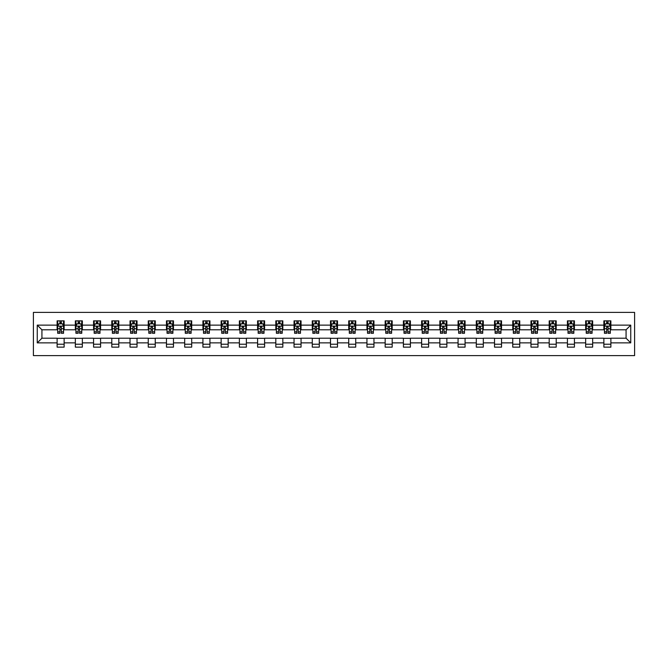 <?xml version="1.0" encoding="UTF-8"?>
<svg xmlns="http://www.w3.org/2000/svg" width="668" height="668" viewBox="0 0 668 668"><rect width="100%" height="100%" fill="white"/><g stroke="black" fill="none" stroke-linecap="round" stroke-linejoin="round"><path stroke-width="1" d="M33.4 355.61L634.6 355.61L634.6 312.39L33.4 312.39L33.4 355.61M610.886 325.124L610.886 320.857L603.872 320.857L603.872 325.124L592.658 325.124L592.658 320.857L585.652 320.857L585.652 325.124L574.43 325.124L574.43 320.857L567.424 320.857L567.424 325.124L556.21 325.124L556.21 320.857L549.196 320.857L549.196 325.124L537.982 325.124L537.982 320.857L530.976 320.857L530.976 325.124L519.754 325.124L519.754 320.857L512.748 320.857L512.748 325.124L501.534 325.124L501.534 320.857L494.52 320.857L494.52 325.124L483.306 325.124L483.306 320.857L476.301 320.857L476.301 325.124L465.078 325.124L465.078 320.857L458.073 320.857L458.073 325.124L446.859 325.124L446.859 320.857L439.845 320.857L439.845 325.124L428.631 325.124L428.631 320.857L421.625 320.857L421.625 325.124L410.402 325.124L410.402 320.857L403.397 320.857L403.397 325.124L392.183 325.124L392.183 320.857L385.169 320.857L385.169 325.124L373.955 325.124L373.955 320.857L366.949 320.857L366.949 325.124L355.727 325.124L355.727 320.857L348.721 320.857L348.721 325.124L337.507 325.124L337.507 320.857L330.493 320.857L330.493 325.124L319.279 325.124L319.279 320.857L312.273 320.857L312.273 325.124L301.051 325.124L301.051 320.857L294.045 320.857L294.045 325.124L282.831 325.124L282.831 320.857L275.817 320.857L275.817 325.124L264.603 325.124L264.603 320.857L257.597 320.857L257.597 325.124L246.375 325.124L246.375 320.857L239.369 320.857L239.369 325.124L228.155 325.124L228.155 320.857L221.141 320.857L221.141 325.124L209.927 325.124L209.927 320.857L202.922 320.857L202.922 325.124L191.699 325.124L191.699 320.857L184.694 320.857L184.694 325.124L173.48 325.124L173.48 320.857L166.466 320.857L166.466 325.124L155.252 325.124L155.252 320.857L148.246 320.857L148.246 325.124L137.023 325.124L137.023 320.857L130.018 320.857L130.018 325.124L118.804 325.124L118.804 320.857L111.79 320.857L111.79 325.124L100.576 325.124L100.576 320.857L93.57 320.857L93.57 325.124L82.348 325.124L82.348 320.857L75.342 320.857L75.342 325.124L64.128 325.124L64.128 320.857L57.114 320.857L57.114 325.124L37.258 325.124L37.258 342.876L41.925 338.208L57.114 338.208L57.114 347.143L64.128 347.143L64.128 338.208L75.342 338.208L75.342 347.143L82.348 347.143L82.348 338.208L93.57 338.208L93.57 347.143L100.576 347.143L100.576 338.208L111.79 338.208L111.79 347.143L118.804 347.143L118.804 338.208L130.018 338.208L130.018 347.143L137.023 347.143L137.023 338.208L148.246 338.208L148.246 347.143L155.252 347.143L155.252 338.208L166.466 338.208L166.466 347.143L173.48 347.143L173.48 338.208L184.694 338.208L184.694 347.143L191.699 347.143L191.699 338.208L202.922 338.208L202.922 347.143L209.927 347.143L209.927 338.208L221.141 338.208L221.141 347.143L228.155 347.143L228.155 338.208L239.369 338.208L239.369 347.143L246.375 347.143L246.375 338.208L257.597 338.208L257.597 347.143L264.603 347.143L264.603 338.208L275.817 338.208L275.817 347.143L282.831 347.143L282.831 338.208L294.045 338.208L294.045 347.143L301.051 347.143L301.051 338.208L312.273 338.208L312.273 347.143L319.279 347.143L319.279 338.208L330.493 338.208L330.493 347.143L337.507 347.143L337.507 338.208L348.721 338.208L348.721 347.143L355.727 347.143L355.727 338.208L366.949 338.208L366.949 347.143L373.955 347.143L373.955 338.208L385.169 338.208L385.169 347.143L392.183 347.143L392.183 338.208L403.397 338.208L403.397 347.143L410.402 347.143L410.402 338.208L421.625 338.208L421.625 347.143L428.631 347.143L428.631 338.208L439.845 338.208L439.845 347.143L446.859 347.143L446.859 338.208L458.073 338.208L458.073 347.143L465.078 347.143L465.078 338.208L476.301 338.208L476.301 347.143L483.306 347.143L483.306 338.208L494.52 338.208L494.52 347.143L501.534 347.143L501.534 338.208L512.748 338.208L512.748 347.143L519.754 347.143L519.754 338.208L530.976 338.208L530.976 347.143L537.982 347.143L537.982 338.208L549.196 338.208L549.196 347.143L556.21 347.143L556.21 338.208L567.424 338.208L567.424 347.143L574.43 347.143L574.43 338.208L585.652 338.208L585.652 347.143L592.658 347.143L592.658 338.208L603.872 338.208L603.872 347.143L610.886 347.143L610.886 338.208L626.075 338.208L626.075 329.792L610.886 329.792L610.886 325.124L630.742 325.124L630.742 342.876L610.886 342.876M603.872 342.876L592.658 342.876M585.652 342.876L574.43 342.876M567.424 342.876L556.21 342.876M549.196 342.876L537.982 342.876M530.976 342.876L519.754 342.876M512.748 342.876L501.534 342.876M494.52 342.876L483.306 342.876M476.301 342.876L465.078 342.876M458.073 342.876L446.859 342.876M439.845 342.876L428.631 342.876M421.625 342.876L410.402 342.876M403.397 342.876L392.183 342.876M385.169 342.876L373.955 342.876M366.949 342.876L355.727 342.876M348.721 342.876L337.507 342.876M330.493 342.876L319.279 342.876M312.273 342.876L301.051 342.876M294.045 342.876L282.831 342.876M275.817 342.876L264.603 342.876M257.597 342.876L246.375 342.876M239.369 342.876L228.155 342.876M221.141 342.876L209.927 342.876M202.922 342.876L191.699 342.876M184.694 342.876L173.48 342.876M166.466 342.876L155.252 342.876M148.246 342.876L137.023 342.876M130.018 342.876L118.804 342.876M111.79 342.876L100.576 342.876M93.57 342.876L82.348 342.876M75.342 342.876L64.128 342.876M57.114 342.876L37.258 342.876M603.872 325.124L603.872 329.792L592.658 329.792L592.658 325.124M585.652 325.124L585.652 329.792L574.43 329.792L574.43 325.124M567.424 325.124L567.424 329.792L556.21 329.792L556.21 325.124M549.196 325.124L549.196 329.792L537.982 329.792L537.982 325.124M530.976 325.124L530.976 329.792L519.754 329.792L519.754 325.124M512.748 325.124L512.748 329.792L501.534 329.792L501.534 325.124M494.52 325.124L494.52 329.792L483.306 329.792L483.306 325.124M476.301 325.124L476.301 329.792L465.078 329.792L465.078 325.124M458.073 325.124L458.073 329.792L446.859 329.792L446.859 325.124M439.845 325.124L439.845 329.792L428.631 329.792L428.631 325.124M421.625 325.124L421.625 329.792L410.402 329.792L410.402 325.124M403.397 325.124L403.397 329.792L392.183 329.792L392.183 325.124M385.169 325.124L385.169 329.792L373.955 329.792L373.955 325.124M366.949 325.124L366.949 329.792L355.727 329.792L355.727 325.124M348.721 325.124L348.721 329.792L337.507 329.792L337.507 325.124M330.493 325.124L330.493 329.792L319.279 329.792L319.279 325.124M312.273 325.124L312.273 329.792L301.051 329.792L301.051 325.124M294.045 325.124L294.045 329.792L282.831 329.792L282.831 325.124M275.817 325.124L275.817 329.792L264.603 329.792L264.603 325.124M257.597 325.124L257.597 329.792L246.375 329.792L246.375 325.124M239.369 325.124L239.369 329.792L228.155 329.792L228.155 325.124M221.141 325.124L221.141 329.792L209.927 329.792L209.927 325.124M202.922 325.124L202.922 329.792L191.699 329.792L191.699 325.124M184.694 325.124L184.694 329.792L173.48 329.792L173.48 325.124M166.466 325.124L166.466 329.792L155.252 329.792L155.252 325.124M148.246 325.124L148.246 329.792L137.023 329.792L137.023 325.124M130.018 325.124L130.018 329.792L118.804 329.792L118.804 325.124M111.79 325.124L111.79 329.792L100.576 329.792L100.576 325.124M93.57 325.124L93.57 329.792L82.348 329.792L82.348 325.124M75.342 325.124L75.342 329.792L64.128 329.792L64.128 325.124M57.114 325.124L57.114 329.792L41.925 329.792L37.258 325.124M41.925 329.792L41.925 338.208M630.742 342.876L626.075 338.208M626.075 329.792L630.742 325.124M57.114 323.78L57.698 323.78M59.92 323.78L61.322 323.78M63.543 323.78L64.128 323.78M57.114 329.675L57.698 329.675M59.92 329.675L61.322 329.675M63.543 329.675L64.128 329.675M57.114 338.325L64.128 338.325M57.114 344.22L64.128 344.22M75.342 338.325L82.348 338.325M75.342 344.22L82.348 344.22M75.342 323.78L75.927 323.78M78.148 323.78L79.55 323.78M81.763 323.78L82.348 323.78M75.342 329.675L75.927 329.675M78.148 329.675L79.55 329.675M81.763 329.675L82.348 329.675M93.57 338.325L100.576 338.325M93.57 344.22L100.576 344.22M93.57 323.78L94.155 323.78M96.367 323.78L97.77 323.78M99.991 323.78L100.576 323.78M93.57 329.675L94.155 329.675M96.367 329.675L97.77 329.675M99.991 329.675L100.576 329.675M111.79 338.325L118.804 338.325M111.79 344.22L118.804 344.22M111.79 323.78L112.374 323.78M114.595 323.78L115.998 323.78M118.219 323.78L118.804 323.78M111.79 329.675L112.374 329.675M114.595 329.675L115.998 329.675M118.219 329.675L118.804 329.675M130.018 338.325L137.023 338.325M130.018 344.22L137.023 344.22M130.018 323.78L130.602 323.78M132.823 323.78L134.226 323.78M136.439 323.78L137.023 323.78M130.018 329.675L130.602 329.675M132.823 329.675L134.226 329.675M136.439 329.675L137.023 329.675M148.246 338.325L155.252 338.325M148.246 344.22L155.252 344.22M148.246 323.78L148.83 323.78M151.043 323.78L152.446 323.78M154.667 323.78L155.252 323.78M148.246 329.675L148.83 329.675M151.043 329.675L152.446 329.675M154.667 329.675L155.252 329.675M166.466 338.325L173.48 338.325M166.466 344.22L173.48 344.22M166.466 323.78L167.05 323.78M169.271 323.78L170.674 323.78M172.895 323.78L173.48 323.78M166.466 329.675L167.05 329.675M169.271 329.675L170.674 329.675M172.895 329.675L173.48 329.675M184.694 338.325L191.699 338.325M184.694 344.22L191.699 344.22M184.694 323.78L185.278 323.78M187.499 323.78L188.902 323.78M191.115 323.78L191.699 323.78M184.694 329.675L185.278 329.675M187.499 329.675L188.902 329.675M191.115 329.675L191.699 329.675M202.922 338.325L209.927 338.325M202.922 344.22L209.927 344.22M202.922 323.78L203.506 323.78M205.719 323.78L207.122 323.78M209.343 323.78L209.927 323.78M202.922 329.675L203.506 329.675M205.719 329.675L207.122 329.675M209.343 329.675L209.927 329.675M221.141 338.325L228.155 338.325M221.141 344.22L228.155 344.22M221.141 323.78L221.726 323.78M223.947 323.78L225.35 323.78M227.571 323.78L228.155 323.78M221.141 329.675L221.726 329.675M223.947 329.675L225.35 329.675M227.571 329.675L228.155 329.675M239.369 338.325L246.375 338.325M239.369 344.22L246.375 344.22M239.369 323.78L239.954 323.78M242.175 323.78L243.578 323.78M245.791 323.78L246.375 323.78M239.369 329.675L239.954 329.675M242.175 329.675L243.578 329.675M245.791 329.675L246.375 329.675M257.597 338.325L264.603 338.325M257.597 344.22L264.603 344.22M257.597 323.78L258.182 323.78M260.395 323.78L261.798 323.78M264.019 323.78L264.603 323.78M257.597 329.675L258.182 329.675M260.395 329.675L261.798 329.675M264.019 329.675L264.603 329.675M275.817 338.325L282.831 338.325M275.817 344.22L282.831 344.22M275.817 323.78L276.402 323.78M278.623 323.78L280.026 323.78M282.247 323.78L282.831 323.78M275.817 329.675L276.402 329.675M278.623 329.675L280.026 329.675M282.247 329.675L282.831 329.675M294.045 338.325L301.051 338.325M294.045 344.22L301.051 344.22M294.045 323.78L294.63 323.78M296.851 323.78L298.254 323.78M300.466 323.78L301.051 323.78M294.045 329.675L294.63 329.675M296.851 329.675L298.254 329.675M300.466 329.675L301.051 329.675M312.273 338.325L319.279 338.325M312.273 344.22L319.279 344.22M312.273 323.78L312.858 323.78M315.071 323.78L316.473 323.78M318.694 323.78L319.279 323.78M312.273 329.675L312.858 329.675M315.071 329.675L316.473 329.675M318.694 329.675L319.279 329.675M330.493 338.325L337.507 338.325M330.493 344.22L337.507 344.22M330.493 323.78L331.077 323.78M333.299 323.78L334.701 323.78M336.923 323.78L337.507 323.78M330.493 329.675L331.077 329.675M333.299 329.675L334.701 329.675M336.923 329.675L337.507 329.675M348.721 338.325L355.727 338.325M348.721 344.22L355.727 344.22M348.721 323.78L349.306 323.78M351.527 323.78L352.929 323.78M355.142 323.78L355.727 323.78M348.721 329.675L349.306 329.675M351.527 329.675L352.929 329.675M355.142 329.675L355.727 329.675M366.949 338.325L373.955 338.325M366.949 344.22L373.955 344.22M366.949 323.78L367.534 323.78M369.746 323.78L371.149 323.78M373.37 323.78L373.955 323.78M366.949 329.675L367.534 329.675M369.746 329.675L371.149 329.675M373.37 329.675L373.955 329.675M385.169 338.325L392.183 338.325M385.169 344.22L392.183 344.22M385.169 323.78L385.753 323.78M387.974 323.78L389.377 323.78M391.598 323.78L392.183 323.78M385.169 329.675L385.753 329.675M387.974 329.675L389.377 329.675M391.598 329.675L392.183 329.675M403.397 338.325L410.402 338.325M403.397 344.22L410.402 344.22M403.397 323.78L403.981 323.78M406.202 323.78L407.605 323.78M409.818 323.78L410.402 323.78M403.397 329.675L403.981 329.675M406.202 329.675L407.605 329.675M409.818 329.675L410.402 329.675M421.625 338.325L428.631 338.325M421.625 344.22L428.631 344.22M421.625 323.78L422.209 323.78M424.422 323.78L425.825 323.78M428.046 323.78L428.631 323.78M421.625 329.675L422.209 329.675M424.422 329.675L425.825 329.675M428.046 329.675L428.631 329.675M439.845 338.325L446.859 338.325M439.845 344.22L446.859 344.22M439.845 323.78L440.429 323.78M442.65 323.78L444.053 323.78M446.274 323.78L446.859 323.78M439.845 329.675L440.429 329.675M442.65 329.675L444.053 329.675M446.274 329.675L446.859 329.675M458.073 338.325L465.078 338.325M458.073 344.22L465.078 344.22M458.073 323.78L458.657 323.78M460.878 323.78L462.281 323.78M464.494 323.78L465.078 323.78M458.073 329.675L458.657 329.675M460.878 329.675L462.281 329.675M464.494 329.675L465.078 329.675M476.301 338.325L483.306 338.325M476.301 344.22L483.306 344.22M476.301 323.78L476.885 323.78M479.098 323.78L480.501 323.78M482.722 323.78L483.306 323.78M476.301 329.675L476.885 329.675M479.098 329.675L480.501 329.675M482.722 329.675L483.306 329.675M494.52 338.325L501.534 338.325M494.52 344.22L501.534 344.22M494.52 323.78L495.105 323.78M497.326 323.78L498.729 323.78M500.95 323.78L501.534 323.78M494.52 329.675L495.105 329.675M497.326 329.675L498.729 329.675M500.95 329.675L501.534 329.675M512.748 338.325L519.754 338.325M512.748 344.22L519.754 344.22M512.748 323.78L513.333 323.78M515.554 323.78L516.957 323.78M519.17 323.78L519.754 323.78M512.748 329.675L513.333 329.675M515.554 329.675L516.957 329.675M519.17 329.675L519.754 329.675M530.976 338.325L537.982 338.325M530.976 344.22L537.982 344.22M530.976 323.78L531.561 323.78M533.774 323.78L535.177 323.78M537.398 323.78L537.982 323.78M530.976 329.675L531.561 329.675M533.774 329.675L535.177 329.675M537.398 329.675L537.982 329.675M549.196 338.325L556.21 338.325M549.196 344.22L556.21 344.22M549.196 323.78L549.781 323.78M552.002 323.78L553.405 323.78M555.626 323.78L556.21 323.78M549.196 329.675L549.781 329.675M552.002 329.675L553.405 329.675M555.626 329.675L556.21 329.675M567.424 338.325L574.43 338.325M567.424 344.22L574.43 344.22M567.424 323.78L568.009 323.78M570.23 323.78L571.633 323.78M573.845 323.78L574.43 323.78M567.424 329.675L568.009 329.675M570.23 329.675L571.633 329.675M573.845 329.675L574.43 329.675M585.652 338.325L592.658 338.325M585.652 344.22L592.658 344.22M585.652 323.78L586.237 323.78M588.45 323.78L589.852 323.78M592.073 323.78L592.658 323.78M585.652 329.675L586.237 329.675M588.45 329.675L589.852 329.675M592.073 329.675L592.658 329.675M603.872 338.325L610.886 338.325M603.872 344.22L610.886 344.22M603.872 323.78L604.457 323.78M606.678 323.78L608.08 323.78M610.301 323.78L610.886 323.78M603.872 329.675L604.457 329.675M606.678 329.675L608.08 329.675M610.301 329.675L610.886 329.675M61.322 322.377L59.92 322.377M63.543 331.837L61.322 331.837L61.322 333.299L63.543 333.299L63.543 326.176L62.374 323.838L58.867 323.838L57.698 326.176L57.698 333.299L59.92 333.299L59.92 331.837L57.698 331.837M57.698 326.176L57.698 320.857M63.543 326.176L63.543 320.857M59.92 323.838L59.92 320.857M61.322 320.857L61.322 323.838M61.322 331.837L61.322 327.053L59.92 327.053L59.92 331.837M79.55 322.377L78.148 322.377M81.763 331.837L79.55 331.837L79.55 333.299L81.763 333.299L81.763 326.176L80.603 323.838L77.096 323.838L75.927 326.176L75.927 333.299L78.148 333.299L78.148 331.837L75.927 331.837M75.927 326.176L75.927 320.857M81.763 326.176L81.763 320.857M78.148 323.838L78.148 320.857M79.55 320.857L79.55 323.838M79.55 331.837L79.55 327.053L78.148 327.053L78.148 331.837M97.77 322.377L96.367 322.377M99.991 331.837L97.77 331.837L97.77 333.299L99.991 333.299L99.991 326.176L98.822 323.838L95.315 323.838L94.155 326.176L94.155 333.299L96.367 333.299L96.367 331.837L94.155 331.837M94.155 326.176L94.155 320.857M99.991 326.176L99.991 320.857M96.367 323.838L96.367 320.857M97.77 320.857L97.77 323.838M97.77 331.837L97.77 327.053L96.367 327.053L96.367 331.837M115.998 322.377L114.595 322.377M118.219 331.837L115.998 331.837L115.998 333.299L118.219 333.299L118.219 326.176L117.05 323.838L113.543 323.838L112.374 326.176L112.374 333.299L114.595 333.299L114.595 331.837L112.374 331.837M112.374 326.176L112.374 320.857M118.219 326.176L118.219 320.857M114.595 323.838L114.595 320.857M115.998 320.857L115.998 323.838M115.998 331.837L115.998 327.053L114.595 327.053L114.595 331.837M134.226 322.377L132.823 322.377M136.439 331.837L134.226 331.837L134.226 333.299L136.439 333.299L136.439 326.176L135.278 323.838L131.771 323.838L130.602 326.176L130.602 333.299L132.823 333.299L132.823 331.837L130.602 331.837M130.602 326.176L130.602 320.857M136.439 326.176L136.439 320.857M132.823 323.838L132.823 320.857M134.226 320.857L134.226 323.838M134.226 331.837L134.226 327.053L132.823 327.053L132.823 331.837M152.446 322.377L151.043 322.377M154.667 331.837L152.446 331.837L152.446 333.299L154.667 333.299L154.667 326.176L153.498 323.838L149.991 323.838L148.83 326.176L148.83 333.299L151.043 333.299L151.043 331.837L148.83 331.837M148.83 326.176L148.83 320.857M154.667 326.176L154.667 320.857M151.043 323.838L151.043 320.857M152.446 320.857L152.446 323.838M152.446 331.837L152.446 327.053L151.043 327.053L151.043 331.837M170.674 322.377L169.271 322.377M172.895 331.837L170.674 331.837L170.674 333.299L172.895 333.299L172.895 326.176L171.726 323.838L168.219 323.838L167.05 326.176L167.05 333.299L169.271 333.299L169.271 331.837L167.05 331.837M167.05 326.176L167.05 320.857M172.895 326.176L172.895 320.857M169.271 323.838L169.271 320.857M170.674 320.857L170.674 323.838M170.674 331.837L170.674 327.053L169.271 327.053L169.271 331.837M188.902 322.377L187.499 322.377M191.115 331.837L188.902 331.837L188.902 333.299L191.115 333.299L191.115 326.176L189.954 323.838L186.447 323.838L185.278 326.176L185.278 333.299L187.499 333.299L187.499 331.837L185.278 331.837M185.278 326.176L185.278 320.857M191.115 326.176L191.115 320.857M187.499 323.838L187.499 320.857M188.902 320.857L188.902 323.838M188.902 331.837L188.902 327.053L187.499 327.053L187.499 331.837M207.122 322.377L205.719 322.377M209.343 331.837L207.122 331.837L207.122 333.299L209.343 333.299L209.343 326.176L208.174 323.838L204.667 323.838L203.506 326.176L203.506 333.299L205.719 333.299L205.719 331.837L203.506 331.837M203.506 326.176L203.506 320.857M209.343 326.176L209.343 320.857M205.719 323.838L205.719 320.857M207.122 320.857L207.122 323.838M207.122 331.837L207.122 327.053L205.719 327.053L205.719 331.837M225.35 322.377L223.947 322.377M227.571 331.837L225.35 331.837L225.35 333.299L227.571 333.299L227.571 326.176L226.402 323.838L222.895 323.838L221.726 326.176L221.726 333.299L223.947 333.299L223.947 331.837L221.726 331.837M221.726 326.176L221.726 320.857M227.571 326.176L227.571 320.857M223.947 323.838L223.947 320.857M225.35 320.857L225.35 323.838M225.35 331.837L225.35 327.053L223.947 327.053L223.947 331.837M243.578 322.377L242.175 322.377M245.791 331.837L243.578 331.837L243.578 333.299L245.791 333.299L245.791 326.176L244.63 323.838L241.123 323.838L239.954 326.176L239.954 333.299L242.175 333.299L242.175 331.837L239.954 331.837M239.954 326.176L239.954 320.857M245.791 326.176L245.791 320.857M242.175 323.838L242.175 320.857M243.578 320.857L243.578 323.838M243.578 331.837L243.578 327.053L242.175 327.053L242.175 331.837M261.798 322.377L260.395 322.377M264.019 331.837L261.798 331.837L261.798 333.299L264.019 333.299L264.019 326.176L262.85 323.838L259.343 323.838L258.182 326.176L258.182 333.299L260.395 333.299L260.395 331.837L258.182 331.837M258.182 326.176L258.182 320.857M264.019 326.176L264.019 320.857M260.395 323.838L260.395 320.857M261.798 320.857L261.798 323.838M261.798 331.837L261.798 327.053L260.395 327.053L260.395 331.837M280.026 322.377L278.623 322.377M282.247 331.837L280.026 331.837L280.026 333.299L282.247 333.299L282.247 326.176L281.078 323.838L277.571 323.838L276.402 326.176L276.402 333.299L278.623 333.299L278.623 331.837L276.402 331.837M276.402 326.176L276.402 320.857M282.247 326.176L282.247 320.857M278.623 323.838L278.623 320.857M280.026 320.857L280.026 323.838M280.026 331.837L280.026 327.053L278.623 327.053L278.623 331.837M298.254 322.377L296.851 322.377M300.466 331.837L298.254 331.837L298.254 333.299L300.466 333.299L300.466 326.176L299.306 323.838L295.799 323.838L294.63 326.176L294.63 333.299L296.851 333.299L296.851 331.837L294.63 331.837M294.63 326.176L294.63 320.857M300.466 326.176L300.466 320.857M296.851 323.838L296.851 320.857M298.254 320.857L298.254 323.838M298.254 331.837L298.254 327.053L296.851 327.053L296.851 331.837M316.473 322.377L315.071 322.377M318.694 331.837L316.473 331.837L316.473 333.299L318.694 333.299L318.694 326.176L317.525 323.838L314.018 323.838L312.858 326.176L312.858 333.299L315.071 333.299L315.071 331.837L312.858 331.837M312.858 326.176L312.858 320.857M318.694 326.176L318.694 320.857M315.071 323.838L315.071 320.857M316.473 320.857L316.473 323.838M316.473 331.837L316.473 327.053L315.071 327.053L315.071 331.837M334.701 322.377L333.299 322.377M336.923 331.837L334.701 331.837L334.701 333.299L336.923 333.299L336.923 326.176L335.754 323.838L332.246 323.838L331.077 326.176L331.077 333.299L333.299 333.299L333.299 331.837L331.077 331.837M331.077 326.176L331.077 320.857M336.923 326.176L336.923 320.857M333.299 323.838L333.299 320.857M334.701 320.857L334.701 323.838M334.701 331.837L334.701 327.053L333.299 327.053L333.299 331.837M352.929 322.377L351.527 322.377M355.142 331.837L352.929 331.837L352.929 333.299L355.142 333.299L355.142 326.176L353.982 323.838L350.475 323.838L349.306 326.176L349.306 333.299L351.527 333.299L351.527 331.837L349.306 331.837M349.306 326.176L349.306 320.857M355.142 326.176L355.142 320.857M351.527 323.838L351.527 320.857M352.929 320.857L352.929 323.838M352.929 331.837L352.929 327.053L351.527 327.053L351.527 331.837M371.149 322.377L369.746 322.377M373.37 331.837L371.149 331.837L371.149 333.299L373.37 333.299L373.37 326.176L372.201 323.838L368.694 323.838L367.534 326.176L367.534 333.299L369.746 333.299L369.746 331.837L367.534 331.837M367.534 326.176L367.534 320.857M373.37 326.176L373.37 320.857M369.746 323.838L369.746 320.857M371.149 320.857L371.149 323.838M371.149 331.837L371.149 327.053L369.746 327.053L369.746 331.837M389.377 322.377L387.974 322.377M391.598 331.837L389.377 331.837L389.377 333.299L391.598 333.299L391.598 326.176L390.429 323.838L386.922 323.838L385.753 326.176L385.753 333.299L387.974 333.299L387.974 331.837L385.753 331.837M385.753 326.176L385.753 320.857M391.598 326.176L391.598 320.857M387.974 323.838L387.974 320.857M389.377 320.857L389.377 323.838M389.377 331.837L389.377 327.053L387.974 327.053L387.974 331.837M407.605 322.377L406.202 322.377M409.818 331.837L407.605 331.837L407.605 333.299L409.818 333.299L409.818 326.176L408.657 323.838L405.15 323.838L403.981 326.176L403.981 333.299L406.202 333.299L406.202 331.837L403.981 331.837M403.981 326.176L403.981 320.857M409.818 326.176L409.818 320.857M406.202 323.838L406.202 320.857M407.605 320.857L407.605 323.838M407.605 331.837L407.605 327.053L406.202 327.053L406.202 331.837M425.825 322.377L424.422 322.377M428.046 331.837L425.825 331.837L425.825 333.299L428.046 333.299L428.046 326.176L426.877 323.838L423.37 323.838L422.209 326.176L422.209 333.299L424.422 333.299L424.422 331.837L422.209 331.837M422.209 326.176L422.209 320.857M428.046 326.176L428.046 320.857M424.422 323.838L424.422 320.857M425.825 320.857L425.825 323.838M425.825 331.837L425.825 327.053L424.422 327.053L424.422 331.837M444.053 322.377L442.65 322.377M446.274 331.837L444.053 331.837L444.053 333.299L446.274 333.299L446.274 326.176L445.105 323.838L441.598 323.838L440.429 326.176L440.429 333.299L442.65 333.299L442.65 331.837L440.429 331.837M440.429 326.176L440.429 320.857M446.274 326.176L446.274 320.857M442.65 323.838L442.65 320.857M444.053 320.857L444.053 323.838M444.053 331.837L444.053 327.053L442.65 327.053L442.65 331.837M462.281 322.377L460.878 322.377M464.494 331.837L462.281 331.837L462.281 333.299L464.494 333.299L464.494 326.176L463.333 323.838L459.826 323.838L458.657 326.176L458.657 333.299L460.878 333.299L460.878 331.837L458.657 331.837M458.657 326.176L458.657 320.857M464.494 326.176L464.494 320.857M460.878 323.838L460.878 320.857M462.281 320.857L462.281 323.838M462.281 331.837L462.281 327.053L460.878 327.053L460.878 331.837M480.501 322.377L479.098 322.377M482.722 331.837L480.501 331.837L480.501 333.299L482.722 333.299L482.722 326.176L481.553 323.838L478.046 323.838L476.885 326.176L476.885 333.299L479.098 333.299L479.098 331.837L476.885 331.837M476.885 326.176L476.885 320.857M482.722 326.176L482.722 320.857M479.098 323.838L479.098 320.857M480.501 320.857L480.501 323.838M480.501 331.837L480.501 327.053L479.098 327.053L479.098 331.837M498.729 322.377L497.326 322.377M500.95 331.837L498.729 331.837L498.729 333.299L500.95 333.299L500.95 326.176L499.781 323.838L496.274 323.838L495.105 326.176L495.105 333.299L497.326 333.299L497.326 331.837L495.105 331.837M495.105 326.176L495.105 320.857M500.95 326.176L500.95 320.857M497.326 323.838L497.326 320.857M498.729 320.857L498.729 323.838M498.729 331.837L498.729 327.053L497.326 327.053L497.326 331.837M516.957 322.377L515.554 322.377M519.17 331.837L516.957 331.837L516.957 333.299L519.17 333.299L519.17 326.176L518.009 323.838L514.502 323.838L513.333 326.176L513.333 333.299L515.554 333.299L515.554 331.837L513.333 331.837M513.333 326.176L513.333 320.857M519.17 326.176L519.17 320.857M515.554 323.838L515.554 320.857M516.957 320.857L516.957 323.838M516.957 331.837L516.957 327.053L515.554 327.053L515.554 331.837M535.177 322.377L533.774 322.377M537.398 331.837L535.177 331.837L535.177 333.299L537.398 333.299L537.398 326.176L536.229 323.838L532.722 323.838L531.561 326.176L531.561 333.299L533.774 333.299L533.774 331.837L531.561 331.837M531.561 326.176L531.561 320.857M537.398 326.176L537.398 320.857M533.774 323.838L533.774 320.857M535.177 320.857L535.177 323.838M535.177 331.837L535.177 327.053L533.774 327.053L533.774 331.837M553.405 322.377L552.002 322.377M555.626 331.837L553.405 331.837L553.405 333.299L555.626 333.299L555.626 326.176L554.457 323.838L550.95 323.838L549.781 326.176L549.781 333.299L552.002 333.299L552.002 331.837L549.781 331.837M549.781 326.176L549.781 320.857M555.626 326.176L555.626 320.857M552.002 323.838L552.002 320.857M553.405 320.857L553.405 323.838M553.405 331.837L553.405 327.053L552.002 327.053L552.002 331.837M571.633 322.377L570.23 322.377M573.845 331.837L571.633 331.837L571.633 333.299L573.845 333.299L573.845 326.176L572.685 323.838L569.178 323.838L568.009 326.176L568.009 333.299L570.23 333.299L570.23 331.837L568.009 331.837M568.009 326.176L568.009 320.857M573.845 326.176L573.845 320.857M570.23 323.838L570.23 320.857M571.633 320.857L571.633 323.838M571.633 331.837L571.633 327.053L570.23 327.053L570.23 331.837M589.852 322.377L588.45 322.377M592.073 331.837L589.852 331.837L589.852 333.299L592.073 333.299L592.073 326.176L590.904 323.838L587.397 323.838L586.237 326.176L586.237 333.299L588.45 333.299L588.45 331.837L586.237 331.837M586.237 326.176L586.237 320.857M592.073 326.176L592.073 320.857M588.45 323.838L588.45 320.857M589.852 320.857L589.852 323.838M589.852 331.837L589.852 327.053L588.45 327.053L588.45 331.837M608.08 322.377L606.678 322.377M610.301 331.837L608.08 331.837L608.08 333.299L610.301 333.299L610.301 326.176L609.132 323.838L605.625 323.838L604.457 326.176L604.457 333.299L606.678 333.299L606.678 331.837L604.457 331.837M604.457 326.176L604.457 320.857M610.301 326.176L610.301 320.857M606.678 323.838L606.678 320.857M608.08 320.857L608.08 323.838M608.08 331.837L608.08 327.053L606.678 327.053L606.678 331.837M63.51 326.118L57.732 326.118M57.698 323.98L58.801 323.98M62.441 323.98L63.543 323.98M59.92 328.706L57.698 328.706M63.543 328.706L61.322 328.706M61.322 323.12L59.92 323.12M81.738 326.118L75.952 326.118M75.927 323.98L77.02 323.98M80.669 323.98L81.763 323.98M78.148 328.706L75.927 328.706M81.763 328.706L79.55 328.706M79.55 323.12L78.148 323.12M99.966 326.118L94.18 326.118M94.155 323.98L95.248 323.98M98.897 323.98L99.991 323.98M96.367 328.706L94.155 328.706M99.991 328.706L97.77 328.706M97.77 323.12L96.367 323.12M118.186 326.118L112.408 326.118M112.374 323.98L113.477 323.98M117.117 323.98L118.219 323.98M114.595 328.706L112.374 328.706M118.219 328.706L115.998 328.706M115.998 323.12L114.595 323.12M136.414 326.118L130.627 326.118M130.602 323.98L131.696 323.98M135.345 323.98L136.439 323.98M132.823 328.706L130.602 328.706M136.439 328.706L134.226 328.706M134.226 323.12L132.823 323.12M154.642 326.118L148.855 326.118M148.83 323.98L149.924 323.98M153.573 323.98L154.667 323.98M151.043 328.706L148.83 328.706M154.667 328.706L152.446 328.706M152.446 323.12L151.043 323.12M172.862 326.118L167.083 326.118M167.05 323.98L168.152 323.98M171.793 323.98L172.895 323.98M169.271 328.706L167.05 328.706M172.895 328.706L170.674 328.706M170.674 323.12L169.271 323.12M191.09 326.118L185.303 326.118M185.278 323.98L186.372 323.98M190.021 323.98L191.115 323.98M187.499 328.706L185.278 328.706M191.115 328.706L188.902 328.706M188.902 323.12L187.499 323.12M209.318 326.118L203.531 326.118M203.506 323.98L204.6 323.98M208.249 323.98L209.343 323.98M205.719 328.706L203.506 328.706M209.343 328.706L207.122 328.706M207.122 323.12L205.719 323.12M227.537 326.118L221.759 326.118M221.726 323.98L222.828 323.98M226.469 323.98L227.571 323.98M223.947 328.706L221.726 328.706M227.571 328.706L225.35 328.706M225.35 323.12L223.947 323.12M245.766 326.118L239.979 326.118M239.954 323.98L241.048 323.98M244.697 323.98L245.791 323.98M242.175 328.706L239.954 328.706M245.791 328.706L243.578 328.706M243.578 323.12L242.175 323.12M263.994 326.118L258.207 326.118M258.182 323.98L259.276 323.98M262.925 323.98L264.019 323.98M260.395 328.706L258.182 328.706M264.019 328.706L261.798 328.706M261.798 323.12L260.395 323.12M282.213 326.118L276.435 326.118M276.402 323.98L277.504 323.98M281.144 323.98L282.247 323.98M278.623 328.706L276.402 328.706M282.247 328.706L280.026 328.706M280.026 323.12L278.623 323.12M300.441 326.118L294.655 326.118M294.63 323.98L295.724 323.98M299.373 323.98L300.466 323.98M296.851 328.706L294.63 328.706M300.466 328.706L298.254 328.706M298.254 323.12L296.851 323.12M318.669 326.118L312.883 326.118M312.858 323.98L313.952 323.98M317.601 323.98L318.694 323.98M315.071 328.706L312.858 328.706M318.694 328.706L316.473 328.706M316.473 323.12L315.071 323.12M336.889 326.118L331.111 326.118M331.077 323.98L332.18 323.98M335.82 323.98L336.923 323.98M333.299 328.706L331.077 328.706M336.923 328.706L334.701 328.706M334.701 323.12L333.299 323.12M355.117 326.118L349.331 326.118M349.306 323.98L350.399 323.98M354.048 323.98L355.142 323.98M351.527 328.706L349.306 328.706M355.142 328.706L352.929 328.706M352.929 323.12L351.527 323.12M373.345 326.118L367.559 326.118M367.534 323.98L368.627 323.98M372.276 323.98L373.37 323.98M369.746 328.706L367.534 328.706M373.37 328.706L371.149 328.706M371.149 323.12L369.746 323.12M391.565 326.118L385.787 326.118M385.753 323.98L386.856 323.98M390.496 323.98L391.598 323.98M387.974 328.706L385.753 328.706M391.598 328.706L389.377 328.706M389.377 323.12L387.974 323.12M409.793 326.118L404.006 326.118M403.981 323.98L405.075 323.98M408.724 323.98L409.818 323.98M406.202 328.706L403.981 328.706M409.818 328.706L407.605 328.706M407.605 323.12L406.202 323.12M428.021 326.118L422.234 326.118M422.209 323.98L423.303 323.98M426.952 323.98L428.046 323.98M424.422 328.706L422.209 328.706M428.046 328.706L425.825 328.706M425.825 323.12L424.422 323.12M446.241 326.118L440.462 326.118M440.429 323.98L441.531 323.98M445.172 323.98L446.274 323.98M442.65 328.706L440.429 328.706M446.274 328.706L444.053 328.706M444.053 323.12L442.65 323.12M464.469 326.118L458.682 326.118M458.657 323.98L459.751 323.98M463.4 323.98L464.494 323.98M460.878 328.706L458.657 328.706M464.494 328.706L462.281 328.706M462.281 323.12L460.878 323.12M482.697 326.118L476.91 326.118M476.885 323.98L477.979 323.98M481.628 323.98L482.722 323.98M479.098 328.706L476.885 328.706M482.722 328.706L480.501 328.706M480.501 323.12L479.098 323.12M500.916 326.118L495.138 326.118M495.105 323.98L496.207 323.98M499.848 323.98L500.95 323.98M497.326 328.706L495.105 328.706M500.95 328.706L498.729 328.706M498.729 323.12L497.326 323.12M519.145 326.118L513.358 326.118M513.333 323.98L514.427 323.98M518.076 323.98L519.17 323.98M515.554 328.706L513.333 328.706M519.17 328.706L516.957 328.706M516.957 323.12L515.554 323.12M537.373 326.118L531.586 326.118M531.561 323.98L532.655 323.98M536.304 323.98L537.398 323.98M533.774 328.706L531.561 328.706M537.398 328.706L535.177 328.706M535.177 323.12L533.774 323.12M555.592 326.118L549.814 326.118M549.781 323.98L550.883 323.98M554.524 323.98L555.626 323.98M552.002 328.706L549.781 328.706M555.626 328.706L553.405 328.706M553.405 323.12L552.002 323.12M573.82 326.118L568.034 326.118M568.009 323.98L569.103 323.98M572.752 323.98L573.845 323.98M570.23 328.706L568.009 328.706M573.845 328.706L571.633 328.706M571.633 323.12L570.23 323.12M592.048 326.118L586.262 326.118M586.237 323.98L587.331 323.98M590.98 323.98L592.073 323.98M588.45 328.706L586.237 328.706M592.073 328.706L589.852 328.706M589.852 323.12L588.45 323.12M610.268 326.118L604.49 326.118M604.457 323.98L605.559 323.98M609.199 323.98L610.301 323.98M606.678 328.706L604.457 328.706M610.301 328.706L608.08 328.706M608.08 323.12L606.678 323.12"/></g></svg>
